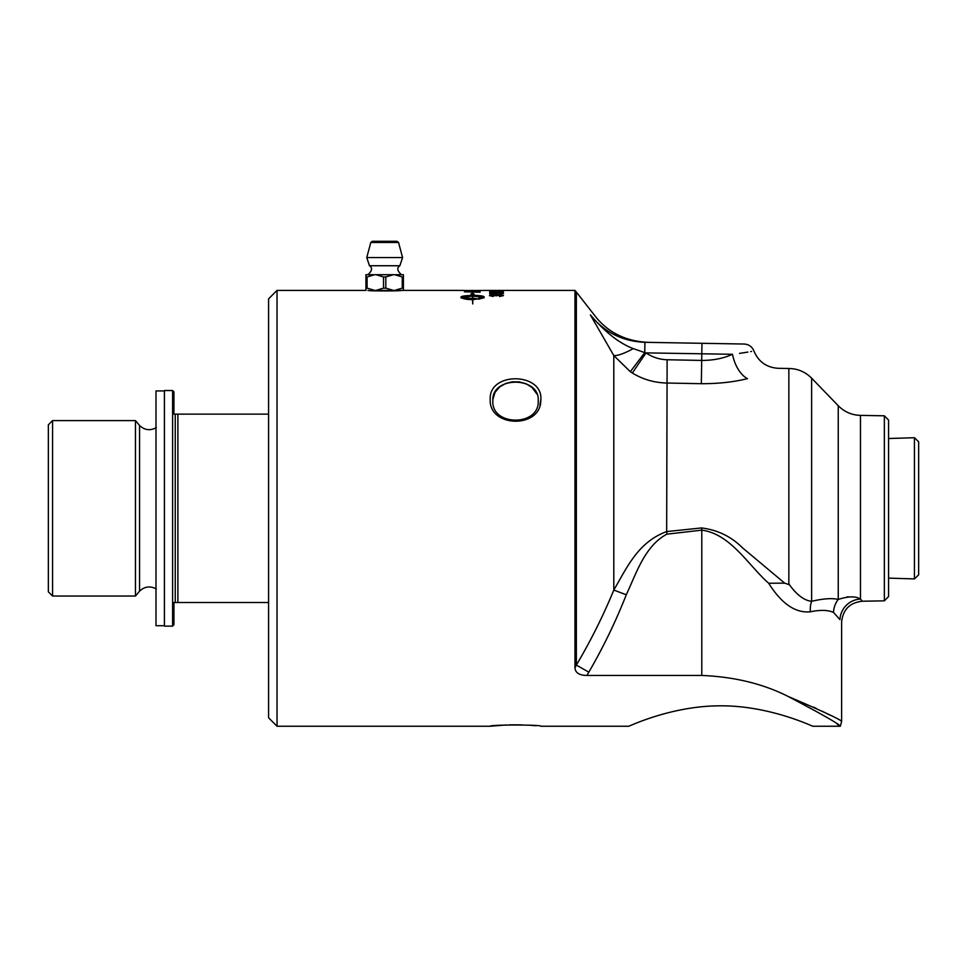 <?xml version="1.0" encoding="UTF-8"?>
<svg xmlns="http://www.w3.org/2000/svg" width="967" height="967" viewBox="0 0 967 967"><rect width="100%" height="100%" fill="white"/><g stroke="black" fill="none" stroke-linecap="round" stroke-linejoin="round"><path stroke-width="1.45" d="M478.81 290.402L480.103 290.741A5214.39 5098.193 -103.2 0 0 464.426 290.584L491.562 290.402M472.875 290.402L472.875 290.571A5238.759 5124.024 78.5 0 1 478.327 290.62L478.327 290.402M466.215 290.402L466.215 290.523A5146.737 5033.38 80.3 0 1 471.098 290.559L471.098 290.402M628.707 726.241C627.861 726.979 671.134 705.608 720.778 705.825C770.433 705.608 813.706 726.979 812.86 726.241C813.706 726.979 770.433 705.608 720.778 705.825C671.134 705.608 627.861 726.979 628.707 726.241L540.843 726.241C542.427 724.634 488.649 724.634 490.196 726.241L277.033 726.241L277.033 290.402L365.937 290.402L365.937 288.13A20.996 10.504 -90 0 0 367.085 288.13L367.085 276.961A20.996 10.504 -90 0 0 365.937 276.961L365.937 288.13M701.788 675.462L586.812 675.462C579.33 675.341 575.365 672.802 574.954 667.859L576.356 665.091L588.83 672.162C603.263 647.286 615.749 621.491 626.278 594.778C636.395 573.213 644.868 545.787 666.94 534.159L701.788 530.134L701.788 675.462C734.279 676.791 763.048 683.778 788.081 696.421C822.143 711.035 839.985 719.327 841.616 721.297C840.13 719.4 822.288 711.108 788.081 696.421C821.696 714.117 839.138 724.053 840.383 726.241L812.86 726.241M574.954 667.859L574.954 290.402L576.356 292.07L576.356 665.091L574.954 667.859M491.852 290.414L574.954 290.402M394.693 290.378L403.408 290.402L394.693 290.378L402.26 288.13A20.996 10.504 90 0 0 403.408 288.13L403.408 290.378L464.426 290.402M401.426 290.402C402.453 291.103 366.892 291.103 367.919 290.402M502.066 290.741L489.471 290.584L503.203 290.656M503.481 291.961L499.649 292.53A219.412 17.95 -90.6 0 0 499.504 292.288L502.091 291.961L498.742 291.635L495.624 291.961L496.748 292.493A6355.62 6188.377 -125.7 0 0 489.701 292.312L489.701 291.514L503.481 291.961M503.481 295.551L499.613 296.531L502.091 295.539L499.226 294.947L496.748 295.769L490.861 295.551L493.037 296.494L489.471 295.564L499.19 294.597L503.481 295.551M480.103 291.55L480.103 292.203A5214.39 5066.754 -120.1 0 0 464.426 291.804L464.68 291.103L470.832 290.813L479.862 291.297L480.103 291.937M478.605 299.238L478.605 298.32L483.754 297.292L472.766 296.12L472.766 298.573A20.077 5.439 -0 0 0 473.733 298.573L477.867 298.839L473.733 299.516A20.077 5.742 180 0 1 472.766 299.516L472.766 303.928L472.404 299.516C468.27 299.758 464.474 299.154 461.029 297.715L461.029 296.881L472.416 295.37L472.416 294.21L470.941 294.089L472.585 292.868L474.229 294.367L472.766 294.234L472.766 295.37C479.68 295.443 483.476 295.95 484.141 296.881L484.141 297.715L478.605 299.238M503.481 293.497L499.649 294.282A219.412 17.805 -90.9 0 0 499.504 293.956L502.091 293.497L498.742 293.025L495.624 293.497L496.748 294.222A6355.62 6139.713 -134.2 0 0 489.701 293.98L489.701 292.856L491.321 292.856L491.321 293.738L494.995 293.871L494.137 293.424L498.585 292.759L503.481 293.497M499.129 290.91L497.437 291.321L499.129 290.91M490.196 399.359C488.673 427.765 541 428.901 540.807 400.29C543.805 372.307 488.734 371.255 490.196 399.359M164.426 390.523L164.426 626.12L172.61 626.12L172.61 390.523L164.426 390.523M914.431 437.713L914.431 578.919L918.65 574.833L918.65 441.798L914.431 437.713L888.576 438.522M395.563 290.402L373.782 290.402M397.002 241.291L372.343 241.291L370.808 242.463L398.537 242.463L397.002 241.291M402.574 257.548L366.771 257.548L369.467 265.744L399.879 265.744L402.574 257.548L398.537 242.463M365.937 276.961L365.937 274.701L374.628 274.701L367.085 276.961M383.524 288.13A20.996 20.996 0 0 0 385.809 288.13L385.809 276.961A20.996 20.996 0 0 0 383.524 276.961L383.524 288.13L375.958 290.378L392.517 290.402M383.524 276.961L375.994 274.701L393.351 274.701L385.809 276.961M385.809 288.13L393.376 290.378M403.408 288.13L403.408 276.961A20.996 10.504 90 0 0 402.26 276.961L402.26 288.13M402.26 276.961L394.717 274.701L403.408 274.701L403.408 276.961M393.351 274.701L394.717 274.701M367.085 288.13L374.652 290.378M376.828 290.402L375.958 290.378M374.628 274.701L375.994 274.701M268.584 414.13L173.927 414.13L173.927 391.84L172.61 390.523M177.892 414.13L177.892 602.501L268.584 602.501M175.245 414.13L175.245 602.501L177.892 602.501M172.61 626.12L173.927 624.791L173.927 602.501L175.245 602.501M52.569 596.035L48.35 591.816L48.35 424.815L52.569 420.597L52.569 596.035L135.465 596.035L135.465 420.597L52.569 420.597M135.465 420.597L139.55 425.456L139.55 591.175L135.465 596.035M491.852 290.801L489.761 290.656M494.137 292.046L503.481 292.094M491.321 292.143L494.995 292.227M489.701 291.647L491.321 291.647M495.624 291.961L496.965 292.409M499.504 292.421L502.091 291.961M489.471 295.684L499.19 294.73L503.481 295.672M490.861 295.551L493.339 296.228M499.383 296.265L502.091 295.539M478.81 290.535L480.103 290.535M466.215 290.596L464.426 290.535M466.215 291.623L466.215 291.756A5206.207 5064.372 61.9 0 1 478.327 292.034L476.175 291.091L466.215 291.623A5203.318 5061.435 61.9 0 1 478.327 291.901M464.426 291.454L480.103 291.683M472.404 298.573L461.416 297.425L472.404 298.573L472.404 296.12L461.416 297.292M472.416 294.343L472.416 295.37M472.416 295.503C465.49 295.576 461.694 296.071 461.029 297.002L461.029 297.848M477.867 298.96L473.733 298.271M472.766 298.573L472.766 298.706A20.089 5.451 180 0 0 473.733 298.694L473.733 298.573M478.605 298.44L483.754 297.292M484.141 297.002C483.476 296.071 479.68 295.576 472.766 295.503L472.766 295.37M474.229 294.488L472.585 292.868M472.585 292.989L470.941 294.21M494.137 293.557L498.585 292.892L503.481 293.617M491.321 293.738L494.995 293.871M489.701 292.977L491.321 292.977M495.624 293.497L496.965 294.065M499.504 294.077L502.091 293.497M497.437 291.043L499.129 291.043M839.96 725.951L837.12 724.065M490.196 726.241L506.321 724.96M509.73 724.839L522.083 724.863M528.2 725.129L536.069 725.733M540.831 399.359L539.937 405.137M884.358 415.81L884.358 600.833L888.576 596.53L888.576 420.101L884.358 415.81L860.461 415.387L860.461 599.057C855.855 596.059 848.446 596.18 838.244 599.419C832.067 597.981 823.195 598.597 811.627 601.293A21.105 16.209 -103.6 0 0 810.406 611.773L809.778 611.93M884.358 600.833L862.346 601.22L860.461 599.057A21.105 20.392 144.7 0 0 839.972 619.666L839.936 619.617M536.77 393.859L532.201 387.622L526.229 383.814L519.17 381.856L512.123 381.832L505.596 383.488L499.504 387.066L495.056 392.324L492.892 399.371M492.844 400.676C491.163 376.03 539.937 376.066 538.22 400.676C539.912 426.592 491.163 426.592 492.844 400.676M277.033 290.402L268.584 298.839L268.584 717.792L277.033 726.241M813.61 707.143L816.257 708.376M821.829 711.059L829.662 714.976M768.68 583.258L768.68 583.246C781.626 603.819 795.539 613.332 810.406 611.773C820.463 609.742 828.175 609.972 833.53 612.437L839.972 619.666C842.16 623.195 842.16 623.195 839.972 619.666L839.972 619.666M784.684 583.149L742.318 547.673C731.137 536.504 717.538 529.916 701.51 527.946L701.788 530.134C730.762 534.014 748.494 565.562 768.68 583.246L784.684 583.149L788.854 584.576L788.854 368.487L778.23 368.306C766.553 367.533 758.454 361.755 753.909 350.973C752.096 346.657 748.857 344.349 744.179 344.034L644.929 342.306L644.747 352.604L633.276 348.616C619.315 343.345 605.016 332.092 590.378 314.891L613.803 355.542A26.387 6.092 148.3 0 0 633.276 348.616M666.94 534.159L666.662 531.572L701.607 527.934M833.53 612.437A21.105 19.787 106.2 0 1 838.244 599.419L838.413 599.322M838.244 599.419L838.244 405.729L811.627 378.157L811.627 601.293C804.121 600.531 796.53 594.753 788.854 583.959L789.64 585.071M846.935 596.917L850.67 596.905M792.771 589.084L795.732 592.324M626.278 594.778L613.803 590.051C603.275 615.677 590.789 640.686 576.356 665.091M667.121 359.748C659.409 359.506 652.374 357.21 646.004 352.882L732.527 354.285C760.715 350.09 760.715 350.09 732.527 354.285C723.461 358.394 713.211 360.449 701.788 360.437L667.121 359.748L666.662 531.572C637.966 542.076 626.954 567.617 613.803 590.051L613.803 355.542L630.315 371.691A63.206 62.686 89.3 0 0 632.345 372.996C642.692 379.342 654.127 382.69 666.662 383.029L701.329 383.694C718.469 383.742 733.832 382.05 747.443 378.629C788.443 365.526 788.443 365.526 747.443 378.629L747.491 378.617M630.315 371.691L644.747 352.604A73.963 71.244 -168.4 0 0 646.004 352.882L632.345 372.996M732.527 354.285A26.387 14.989 -105.7 0 0 747.443 378.629M739.513 353.402L747.866 352.085M750.706 351.577L751.552 351.42M595.309 323.57L590.462 315.012M644.929 342.306L644.929 342.306C648.893 342.378 648.893 342.378 644.929 342.306C622.53 341.424 604.351 332.285 590.378 314.891C596.591 316.366 596.591 316.366 590.378 314.891M164.426 390.922L155.989 390.922L155.989 625.722L164.426 625.722M586.812 675.462A47.939 33.809 104.9 0 0 588.83 672.162M701.329 383.694L701.969 343.297M888.576 578.121L914.431 578.919M370.808 242.463L366.771 257.548M382.34 241.291L387.005 241.291M369.467 265.744C372.682 267.823 372.162 270.808 367.919 274.701M399.879 265.744C396.663 267.823 397.183 270.808 401.426 274.701M139.55 591.175C144.615 586.413 150.211 585.688 156.328 589M139.55 425.456C144.615 430.218 150.211 430.944 156.328 427.632M471.098 290.535L472.875 290.535M862.346 601.22C849.727 602.634 842.813 609.669 841.616 622.313L841.616 721.297L840.383 726.241M838.244 405.729C844.372 411.882 851.77 415.109 860.461 415.387M811.627 378.157C805.342 371.86 797.751 368.632 788.854 368.5M576.356 292.07L595.056 316.004C607.82 332.37 625.431 341.158 647.914 342.354"/></g></svg>
